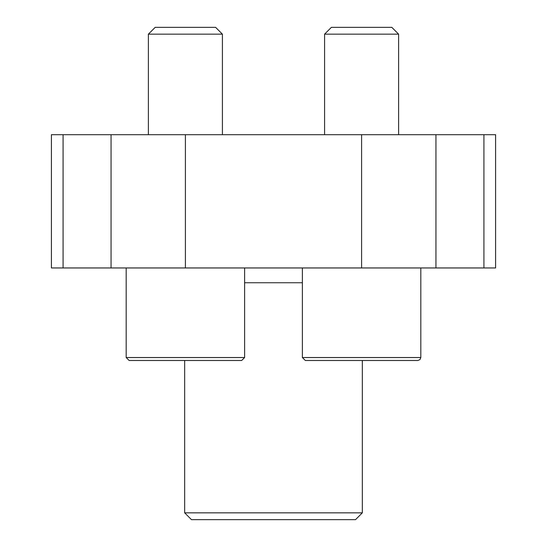 <?xml version="1.0" encoding="UTF-8"?>
<svg xmlns="http://www.w3.org/2000/svg" width="547" height="547" viewBox="0 0 547 547"><rect width="100%" height="100%" fill="white"/><g stroke="black" fill="none" stroke-linecap="round" stroke-linejoin="round"><path stroke-width="0.82" d="M63.083 267.948L495.589 267.948L495.589 134.692L51.411 134.692L51.411 267.948L63.083 267.948L63.083 134.692M362.333 512.84L184.667 512.84L191.477 519.65L355.523 519.65L362.333 512.84L362.333 360.487M184.667 512.84L184.667 360.487M331.981 360.487L417.86 360.487L305.335 360.487L302.375 357.526L302.375 267.948M215.019 360.487L129.14 360.487L126.179 357.526L244.625 357.526L241.665 360.487L129.14 360.487L126.179 357.526L126.179 267.948M324.583 134.692L324.583 34.16L398.613 34.16L398.613 134.692M324.583 34.16L331.393 27.35L391.802 27.35L398.613 34.16M148.387 134.692L148.387 34.16L222.417 34.16L222.417 134.692M148.387 34.16L155.198 27.35L215.607 27.35L222.417 34.16M111.055 267.948L111.055 134.692M483.917 267.948L483.917 134.692M435.945 267.948L435.945 134.692M361.594 267.948L361.594 134.692M185.406 267.948L185.406 134.692M244.625 282.751L302.375 282.751M302.375 357.526L420.821 357.526L420.821 267.948M244.625 357.526L244.625 267.948M420.821 357.526L419.966 359.605L417.86 360.487"/></g></svg>

